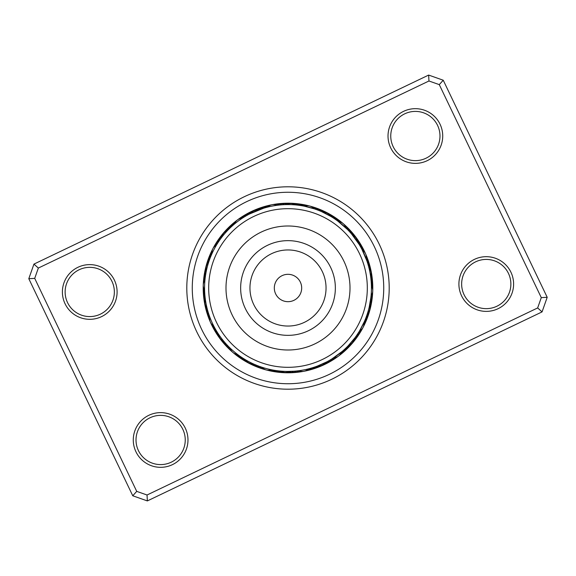 <?xml version="1.0" encoding="UTF-8"?>
<svg xmlns="http://www.w3.org/2000/svg" width="576" height="576" viewBox="0 0 576 576"><rect width="100%" height="100%" fill="white"/><g stroke="black" fill="none" stroke-linecap="round" stroke-linejoin="round"><path stroke-width="0.86" d="M114.415 280.152A27.353 27.353 0 0 1 101.556 316.634A27.353 27.353 0 0 1 65.074 303.782A27.353 27.353 0 0 1 77.933 267.3A27.353 27.353 0 0 1 114.415 280.152M67.543 302.602A24.617 24.617 0 0 0 100.375 314.165A24.617 24.617 0 0 0 111.946 281.333A24.617 24.617 0 0 0 79.114 269.762A24.617 24.617 0 0 0 67.543 302.602M440.042 124.207A27.353 27.353 0 0 1 427.183 160.69A27.353 27.353 0 0 1 390.701 147.838A27.353 27.353 0 0 1 403.56 111.355A27.353 27.353 0 0 1 440.042 124.207M393.17 146.657A24.617 24.617 0 0 0 426.002 158.22A24.617 24.617 0 0 0 437.573 125.388A24.617 24.617 0 0 0 404.741 113.818A24.617 24.617 0 0 0 393.17 146.657M510.926 272.218A27.353 27.353 0 0 1 498.067 308.7A27.353 27.353 0 0 1 461.585 295.848A27.353 27.353 0 0 1 474.444 259.366A27.353 27.353 0 0 1 510.926 272.218M464.054 294.667A24.617 24.617 0 0 0 496.886 306.238A24.617 24.617 0 0 0 508.457 273.398A24.617 24.617 0 0 0 475.625 261.835A24.617 24.617 0 0 0 464.054 294.667M185.299 428.162A27.353 27.353 0 0 1 172.44 464.645A27.353 27.353 0 0 1 135.958 451.793A27.353 27.353 0 0 1 148.817 415.31A27.353 27.353 0 0 1 185.299 428.162M138.427 450.612A24.617 24.617 0 0 0 171.259 462.182A24.617 24.617 0 0 0 182.83 429.343A24.617 24.617 0 0 0 149.998 417.78A24.617 24.617 0 0 0 138.427 450.612M379.274 244.289A101.203 101.203 0 0 1 331.711 379.274A101.203 101.203 0 0 1 196.726 331.711A101.203 101.203 0 0 1 244.289 196.726A101.203 101.203 0 0 1 379.274 244.289A101.203 101.203 0 0 1 331.711 379.274A101.203 101.203 0 0 1 196.726 331.711A101.203 101.203 0 0 1 244.289 196.726A101.203 101.203 0 0 1 379.274 244.289M443.239 80.222L547.2 297.302L542.059 311.897L147.355 500.926L132.761 495.778L28.8 278.698L33.941 264.103L428.645 75.074L443.239 80.222L439.279 84.629L428.962 80.993L38.347 268.056L34.711 278.374L136.721 491.371L147.038 495.007L537.653 307.944L541.289 297.626L439.279 84.629M541.289 297.626L547.2 297.302M542.059 311.897L537.653 307.944M147.355 500.926L147.038 495.007M132.761 495.778L136.721 491.371M428.962 80.993L428.645 75.074M28.8 278.698L34.711 278.374M38.347 268.056L33.941 264.103M364.471 251.374A84.787 84.787 0 0 0 251.374 211.529A84.787 84.787 0 0 0 211.529 324.626A84.787 84.787 0 0 0 324.626 364.471A84.787 84.787 0 0 0 364.471 251.374A84.787 84.787 0 0 1 324.626 364.471A84.787 84.787 0 0 1 211.529 324.626M211.183 255.463L210.982 255.953L211.183 255.463M210.218 257.854L210.024 258.343L210.218 257.854M209.146 260.77L208.771 261.878M230.998 227.088L232.51 225.706M229.147 228.874L228.773 229.248L229.147 228.874M221.184 238.046L220.824 238.536M267.257 207.194L266.407 207.418M249.48 214.006L263.621 208.217M263.074 208.39L261.166 209.009M286.258 204.595L288.41 204.581M345.758 227.808A8.208 8.208 0 0 0 338.566 221.652L337.442 220.81M336.809 220.349L335.174 219.197M334.699 218.873L333.029 217.771M321.833 211.745L330.84 216.418M365.623 253.886A8.208 8.208 0 0 0 362.347 250.164L361.699 248.918M361.332 248.227L360.353 246.478M351.569 233.978L359.035 244.26M358.74 243.778L357.408 241.718A8.208 8.208 0 0 0 352.411 234.986L352.138 234.655M371.398 285.948L371.376 285.228M371.326 283.946L371.174 281.534A8.208 8.208 -6.1 0 0 371.779 277.229A8.208 8.208 173.9 0 0 371.513 275.947M371.16 281.412L370.93 278.971A8.208 8.208 -7.9 0 0 371.405 274.651A8.208 8.208 172.1 0 0 371.095 273.377M370.678 276.862L370.613 276.415A8.208 8.208 0 0 0 369.036 268.178L368.935 267.775M364.342 321.646L359.539 330.919A8.208 8.208 0 0 0 363.938 322.538L364.507 321.257M366.487 316.267L365.58 318.679M369.698 304.862L370.296 301.673M333.835 357.703A8.208 8.208 0 0 0 341.431 352.066L342.504 351.158M343.094 350.64L344.585 349.301M345.002 348.912L346.45 347.522M354.816 337.954L348.257 345.694M308.743 368.806L309.593 368.582M310.493 368.33L312.379 367.783M312.926 367.61L314.834 366.991M326.52 361.994L317.261 366.127M262.08 367.294A8.208 8.208 0 0 0 271.224 369.72L272.513 369.972M289.742 371.405L293.983 371.21A8.208 8.208 70.1 0 0 300.139 371.822M239.191 355.651L239.616 355.961L239.191 355.651M241.301 357.127L241.74 357.422L241.301 357.127M243.454 358.531L243.9 358.812L243.454 358.531M254.167 364.255L255.708 364.918M214.668 327.773L214.92 328.234L214.668 327.773M216.194 330.473L215.928 330.019L216.202 330.473M217.26 332.222L217.541 332.669L217.26 332.222M224.431 342.022L224.827 342.49M204.926 280.375A8.208 8.208 0 0 0 204.595 289.829L204.667 291.895A8.208 8.208 -4.4 0 0 203.926 296.179A8.208 8.208 175.6 0 0 204.156 297.468M204.674 292.018L204.797 294.019M204.84 294.588L205.02 296.582M220.198 239.4L220.522 238.954L220.19 239.4M218.743 241.495L219.053 241.034L218.743 241.495M211.658 254.354L211.37 255.024M249.235 214.135L250.186 213.638M247.997 214.798L248.479 214.531L247.997 214.798M245.779 216.05L246.254 215.77M233.82 224.568L233.266 225.043M243.605 217.368L244.073 217.08L243.605 217.375M282.175 204.782L282.017 204.79A8.208 8.208 -109.9 0 0 275.861 204.178M277.106 205.294L276.948 205.315A8.208 8.208 0 0 0 267.653 207.094M315.554 209.261L316.714 209.678M304.618 206.251L314.309 208.836M351.389 233.77L352.08 234.583M337.788 221.062L347.371 229.392M361.901 249.293L366.919 260.957M372.42 294.818A8.208 8.208 -7 0 1 370.454 300.679L369.986 303.401M370.901 297.338L369.238 306.958M371.362 284.825L371.39 285.761M354.982 337.73L354.334 338.587M357.25 334.519L356.695 335.326M358.639 332.381L356.947 334.966M332.388 358.632L329.746 360.23M342.18 351.432L331.927 358.92M293.825 371.218L287.59 371.419M296.366 371.002L296.518 370.987A8.208 8.208 -111.6 0 0 302.688 371.412M298.894 370.706L299.052 370.685A8.208 8.208 0 0 0 308.347 368.906M254.419 364.363L253.44 363.931M253.368 363.895L252.972 363.715A8.208 8.208 0 0 1 245.549 359.813M258.055 365.868L254.729 364.5M271.382 369.749L269.172 369.274M224.611 342.23L223.92 341.417M225.533 343.289L225.166 342.878L225.533 343.289M227.246 345.175L226.872 344.765L227.246 345.175M229.025 346.997L228.629 346.608L229.025 347.004M207.065 308.225L206.964 307.822A8.208 8.208 0 0 1 205.387 299.585M207.583 310.183L207.151 308.549M208.462 313.15L208.296 312.624M214.099 326.707L214.438 327.348M209.261 315.569L209.081 315.043L209.261 315.569M205.38 276.444L205.92 273.089M205.322 299.138L205.142 297.677M207.446 309.686L207.583 310.198M205.099 278.676L204.962 279.965M266.731 207.331L267.444 207.151M337.644 220.954L338.4 221.522M371.203 281.981L371.326 283.982M295.085 204.876A8.208 8.208 0 0 0 286.711 204.588L284.803 204.638M281.729 204.811L279.482 205.013A8.208 8.208 68.4 0 0 273.312 204.588M352.094 234.605L351.158 233.496M350.834 233.122L349.43 231.552M368.914 267.696L368.554 266.299M368.417 265.817L367.834 263.801M367.704 263.376L367.013 261.223A8.208 8.208 145.5 0 0 366.055 255.118M371.376 290.902A83.426 83.426 0 0 0 290.902 204.624A83.426 83.426 0 0 0 204.624 285.098A83.426 83.426 0 0 0 285.098 371.376A83.426 83.426 0 0 0 371.376 290.902M205.502 275.602L205.2 277.841A8.208 8.208 -8.8 0 0 203.407 283.759M370.498 300.398L370.8 298.159A8.208 8.208 171.2 0 0 372.593 292.241M370.836 297.871L371.074 295.625A8.208 8.208 0 0 0 371.405 286.171M238.212 354.938L239.249 355.694M317.678 365.962A8.208 8.208 0 0 0 325.354 362.592L325.728 362.405M325.793 362.369L327.082 361.706M354.319 338.609L355.19 337.45M342.317 351.317L341.597 351.929M313.92 208.706A8.208 8.208 0 0 0 304.776 206.28M316.332 209.534A8.208 8.208 94.1 0 0 310.954 206.474M318.708 210.434A8.208 8.208 -84.2 0 0 313.43 207.209M321.062 211.406A8.208 8.208 97.6 0 0 315.886 208.022M323.273 212.278A8.208 8.208 -80.7 0 0 318.319 208.915M324.806 212.386A8.208 8.208 -78.9 0 0 320.717 209.873M326.434 212.832A8.208 8.208 102.8 0 0 323.086 210.91M328.716 214.049A8.208 8.208 104.6 0 0 325.426 212.018M297.648 205.135A8.208 8.208 -85 0 0 293.544 203.717A8.208 8.208 95 0 0 292.234 203.731M300.204 205.474A8.208 8.208 -83.3 0 0 296.143 203.926A8.208 8.208 96.7 0 0 294.833 203.904M302.746 205.891A8.208 8.208 98.5 0 0 298.735 204.214A8.208 8.208 -81.5 0 0 297.425 204.156M305.028 206.194A8.208 8.208 -79.7 0 0 301.313 204.588A8.208 8.208 100.3 0 0 300.01 204.487M306.252 205.884A8.208 8.208 -78 0 0 303.883 205.034A8.208 8.208 102 0 0 302.58 204.898M307.202 205.776A8.208 8.208 -76.2 0 0 306.432 205.567A8.208 8.208 103.8 0 0 305.143 205.387M242.165 218.297A8.208 8.208 0 0 0 237.478 219.91M237.47 219.91A8.208 8.208 0 0 0 234.569 223.934M216.461 245.081A8.208 8.208 0 0 0 212.062 253.462M209.844 317.174A8.208 8.208 0 0 0 210.37 322.106M210.377 322.114A8.208 8.208 0 0 0 213.653 325.836M230.242 348.192A8.208 8.208 0 0 0 237.434 354.348M366.156 258.826A8.208 8.208 0 0 0 365.63 253.894M244.318 216.929A8.208 8.208 42.7 0 0 238.572 219.218M217.807 242.921A8.208 8.208 17 0 0 213.624 247.478M208.987 314.777A8.208 8.208 -34.5 0 0 209.945 320.882M228.434 346.406A8.208 8.208 -60.2 0 0 231.941 351.497M259.668 366.466A8.208 8.208 -85.9 0 0 265.046 369.526M331.682 359.071A8.208 8.208 -137.3 0 0 337.428 356.782M358.193 333.079A8.208 8.208 -163 0 0 362.376 328.522M347.566 229.594A8.208 8.208 119.8 0 0 344.059 224.503M246.506 215.626A8.208 8.208 -135.6 0 0 240.696 217.742M219.211 240.797A8.208 8.208 -161.3 0 0 214.898 245.225M205.546 275.321A8.208 8.208 173 0 0 203.58 281.182M208.21 312.35A8.208 8.208 147.3 0 0 208.98 318.485M226.678 344.556A8.208 8.208 121.6 0 0 230.033 349.754M257.292 365.566A8.208 8.208 95.8 0 0 262.57 368.791M329.494 360.374A8.208 8.208 44.4 0 0 335.304 358.258M356.789 335.203A8.208 8.208 18.7 0 0 361.102 330.775M367.79 263.65A8.208 8.208 -32.7 0 0 367.02 257.515M349.322 231.444A8.208 8.208 -58.4 0 0 345.967 226.246M284.558 204.646A8.208 8.208 71.9 0 0 278.424 203.846M248.738 214.394A8.208 8.208 46.2 0 0 242.863 216.331M220.687 238.723A8.208 8.208 20.5 0 0 216.238 243.014M205.97 272.808A8.208 8.208 -5.3 0 0 203.825 278.604M207.504 309.902A8.208 8.208 -31 0 0 208.087 316.058M224.978 342.662A8.208 8.208 -56.7 0 0 228.175 347.954M254.938 364.594A8.208 8.208 -82.4 0 0 260.114 367.978M291.442 371.354A8.208 8.208 -108.1 0 0 297.576 372.154M327.262 361.606A8.208 8.208 -133.8 0 0 333.137 359.669M355.313 337.277A8.208 8.208 -159.5 0 0 359.762 332.986M370.03 303.192A8.208 8.208 174.7 0 0 372.175 297.396M368.496 266.098A8.208 8.208 149 0 0 367.913 259.942M351.022 233.338A8.208 8.208 123.3 0 0 347.825 228.046M286.92 204.473A8.208 8.208 -106.4 0 0 281.002 203.594M250.79 213.214A8.208 8.208 -132.1 0 0 245.066 214.985M222.026 236.765A8.208 8.208 -157.8 0 0 217.642 240.847M206.33 270.461A8.208 8.208 176.5 0 0 204.149 276.041M206.806 307.634A8.208 8.208 150.8 0 0 207.266 313.61M223.366 340.92A8.208 8.208 125.1 0 0 226.375 346.104M252.727 363.722A8.208 8.208 99.3 0 0 257.681 367.085M289.08 371.527A8.208 8.208 73.6 0 0 294.998 372.406M325.21 362.786A8.208 8.208 47.9 0 0 330.934 361.015M353.974 339.235A8.208 8.208 22.2 0 0 358.358 335.153M369.67 305.539A8.208 8.208 -3.5 0 0 371.851 299.959M369.194 268.366A8.208 8.208 -29.2 0 0 368.734 262.39M352.634 235.08A8.208 8.208 -54.9 0 0 349.625 229.896M288.36 203.904A8.208 8.208 -104.6 0 0 283.579 203.414M251.834 212.076A8.208 8.208 -130.3 0 0 247.32 213.71M222.473 235.289A8.208 8.208 -156 0 0 219.118 238.723M206.093 268.942A8.208 8.208 178.2 0 0 204.552 273.492M205.934 306.367A8.208 8.208 152.5 0 0 206.525 311.134M222.026 340.15A8.208 8.208 126.8 0 0 224.626 344.196M251.194 363.614A8.208 8.208 101.1 0 0 255.283 366.127M287.64 372.096A8.208 8.208 75.4 0 0 292.421 372.586M324.166 363.924A8.208 8.208 49.7 0 0 328.68 362.29M353.527 340.711A8.208 8.208 24 0 0 356.882 337.277M369.907 307.058A8.208 8.208 -1.8 0 0 371.448 302.508M370.066 269.633A8.208 8.208 -27.5 0 0 369.475 264.866M353.974 235.85A8.208 8.208 -53.2 0 0 351.374 231.804M290.016 203.602A8.208 8.208 77.1 0 0 286.164 203.321M253.195 211.09A8.208 8.208 51.4 0 0 249.602 212.508M223.272 233.806A8.208 8.208 25.7 0 0 220.651 236.642M206.165 267.257A8.208 8.208 -0 0 0 205.034 270.95M205.272 304.819A8.208 8.208 -25.7 0 0 205.855 308.635M220.759 339.048A8.208 8.208 -51.4 0 0 222.941 342.23M249.566 363.168A8.208 8.208 -77.2 0 0 252.914 365.09M285.984 372.398A8.208 8.208 -102.9 0 0 289.836 372.679M322.805 364.91A8.208 8.208 -128.6 0 0 326.398 363.492M352.728 342.194A8.208 8.208 -154.3 0 0 355.349 339.358M369.835 308.743A8.208 8.208 180 0 0 370.966 305.05M370.728 271.181A8.208 8.208 154.3 0 0 370.145 267.365M355.241 236.952A8.208 8.208 128.6 0 0 353.059 233.77M292.594 203.702A8.208 8.208 78.9 0 0 288.749 203.306M255.564 210.06A8.208 8.208 53.2 0 0 251.928 211.37M224.964 231.847A8.208 8.208 27.5 0 0 222.25 234.612M206.842 264.766A8.208 8.208 1.7 0 0 205.596 268.423M204.797 302.278A8.208 8.208 -24 0 0 205.265 306.115M219.233 336.967A8.208 8.208 -49.7 0 0 221.314 340.222M247.284 361.951A8.208 8.208 -75.4 0 0 250.574 363.982M283.406 372.298A8.208 8.208 -101.1 0 0 287.251 372.694M320.436 365.94A8.208 8.208 -126.8 0 0 324.072 364.63M351.036 344.153A8.208 8.208 -152.5 0 0 353.75 341.388M369.158 311.234A8.208 8.208 -178.3 0 0 370.404 307.577M371.203 273.722A8.208 8.208 156 0 0 370.735 269.885M356.767 239.033A8.208 8.208 130.3 0 0 354.686 235.778M258.322 210.038A8.208 8.208 0 0 0 250.646 213.408M227.434 230.63A8.208 8.208 0 0 0 221.983 237.002M208.541 262.591A8.208 8.208 0 0 0 206.388 270.698M218.592 334.282A8.208 8.208 0 0 0 223.589 341.014M280.915 371.124A8.208 8.208 0 0 0 289.289 371.412M348.566 345.37A8.208 8.208 0 0 0 354.017 338.998M367.459 313.409A8.208 8.208 0 0 0 369.612 305.302M330.451 216.187A8.208 8.208 0 0 0 323.028 212.285M260.741 209.153A8.208 8.208 -110.7 0 0 256.421 209.657A8.208 8.208 69.3 0 0 255.254 210.24M229.234 228.794A8.208 8.208 -136.5 0 0 225.554 231.113A8.208 8.208 43.5 0 0 224.755 232.15M209.362 260.158A8.208 8.208 -162.2 0 0 207.058 263.844A8.208 8.208 17.8 0 0 206.784 265.118M205.07 297.029A8.208 8.208 172.1 0 0 204.595 301.349A8.208 8.208 -7.9 0 0 204.905 302.623M217.202 332.122A8.208 8.208 146.4 0 0 218.65 336.218A8.208 8.208 -33.6 0 0 219.478 337.226M243.353 358.474A8.208 8.208 120.7 0 0 246.434 361.534A8.208 8.208 -59.3 0 0 247.622 362.088M278.352 370.865A8.208 8.208 95 0 0 282.456 372.283A8.208 8.208 -85 0 0 283.766 372.269M315.259 366.847A8.208 8.208 69.3 0 0 319.579 366.343A8.208 8.208 -110.7 0 0 320.746 365.76M346.766 347.206A8.208 8.208 43.5 0 0 350.446 344.887A8.208 8.208 -136.5 0 0 351.245 343.85M366.638 315.842A8.208 8.208 17.8 0 0 368.942 312.156A8.208 8.208 -162.2 0 0 369.216 310.882M358.798 243.878A8.208 8.208 -33.6 0 0 357.35 239.782A8.208 8.208 146.4 0 0 356.522 238.774M332.647 217.526A8.208 8.208 -59.3 0 0 329.566 214.466A8.208 8.208 120.7 0 0 328.378 213.912M263.189 208.354A8.208 8.208 -109 0 0 258.854 208.721A8.208 8.208 71 0 0 257.666 209.268M231.084 227.009A8.208 8.208 -134.7 0 0 227.34 229.212A8.208 8.208 45.3 0 0 226.512 230.22M210.262 257.738A8.208 8.208 -160.4 0 0 207.842 261.353A8.208 8.208 19.6 0 0 207.533 262.62M204.826 294.466A8.208 8.208 173.9 0 0 204.221 298.771A8.208 8.208 -6.1 0 0 204.487 300.053M215.87 329.911A8.208 8.208 148.2 0 0 217.188 334.058A8.208 8.208 -31.8 0 0 217.987 335.088M241.2 357.062A8.208 8.208 122.4 0 0 244.188 360.216A8.208 8.208 -57.6 0 0 245.354 360.806M275.796 370.526A8.208 8.208 96.7 0 0 279.857 372.074A8.208 8.208 -83.3 0 0 281.167 372.096M312.811 367.646A8.208 8.208 71 0 0 317.146 367.279A8.208 8.208 -109 0 0 318.334 366.732M344.916 348.991A8.208 8.208 45.3 0 0 348.66 346.788A8.208 8.208 -134.7 0 0 349.488 345.78M365.738 318.262A8.208 8.208 19.6 0 0 368.158 314.647A8.208 8.208 -160.4 0 0 368.467 313.38M360.13 246.089A8.208 8.208 -31.8 0 0 358.812 241.942A8.208 8.208 148.2 0 0 358.013 240.912M334.8 218.938A8.208 8.208 -57.6 0 0 331.812 215.784A8.208 8.208 122.4 0 0 330.646 215.194M265.658 207.626A8.208 8.208 72.8 0 0 261.317 207.857A8.208 8.208 -107.2 0 0 260.114 208.368M232.992 225.281A8.208 8.208 47.1 0 0 229.183 227.369A8.208 8.208 -132.9 0 0 228.326 228.355M211.226 255.355A8.208 8.208 21.4 0 0 208.706 258.89A8.208 8.208 -158.6 0 0 208.354 260.15M214.61 327.672A8.208 8.208 -30.1 0 0 215.806 331.848A8.208 8.208 149.9 0 0 216.569 332.906M239.09 355.579A8.208 8.208 -55.8 0 0 241.978 358.834A8.208 8.208 124.2 0 0 243.13 359.453M273.254 370.109A8.208 8.208 -81.5 0 0 277.265 371.786A8.208 8.208 98.5 0 0 278.575 371.844M310.342 368.374A8.208 8.208 -107.2 0 0 314.683 368.143A8.208 8.208 72.8 0 0 315.886 367.632M343.008 350.719A8.208 8.208 -132.9 0 0 346.817 348.631A8.208 8.208 47.1 0 0 347.674 347.645M364.774 320.645A8.208 8.208 -158.6 0 0 367.294 317.11A8.208 8.208 21.4 0 0 367.646 315.85M371.333 284.105A8.208 8.208 175.6 0 0 372.074 279.821A8.208 8.208 -4.4 0 0 371.844 278.532M361.39 248.328A8.208 8.208 149.9 0 0 360.194 244.152A8.208 8.208 -30.1 0 0 359.431 243.094M336.91 220.421A8.208 8.208 124.2 0 0 334.022 217.166A8.208 8.208 -55.8 0 0 332.87 216.547M267.847 206.906A8.208 8.208 -105.4 0 0 263.801 207.072A8.208 8.208 74.6 0 0 262.584 207.547M234.655 223.682A8.208 8.208 -131.2 0 0 231.084 225.583A8.208 8.208 48.8 0 0 230.191 226.541M212.033 253.195A8.208 8.208 -156.9 0 0 209.642 256.457A8.208 8.208 23.1 0 0 209.254 257.71M204.451 289.606A8.208 8.208 177.4 0 0 203.717 293.58A8.208 8.208 -2.6 0 0 203.904 294.876M213.422 325.692A8.208 8.208 151.7 0 0 214.488 329.602A8.208 8.208 -28.3 0 0 215.215 330.682M237.161 354.319A8.208 8.208 126 0 0 239.818 357.379A8.208 8.208 -54 0 0 240.941 358.034M270.972 369.806A8.208 8.208 100.3 0 0 274.687 371.412A8.208 8.208 -79.7 0 0 275.99 371.513M308.153 369.094A8.208 8.208 74.6 0 0 312.199 368.928A8.208 8.208 -105.4 0 0 313.416 368.453M341.345 352.318A8.208 8.208 48.8 0 0 344.916 350.417A8.208 8.208 -131.2 0 0 345.809 349.459M363.967 322.805A8.208 8.208 23.1 0 0 366.358 319.543A8.208 8.208 -156.9 0 0 366.746 318.29M371.549 286.394A8.208 8.208 -2.6 0 0 372.283 282.42A8.208 8.208 177.4 0 0 372.096 281.124M362.578 250.308A8.208 8.208 -28.3 0 0 361.512 246.398A8.208 8.208 151.7 0 0 360.785 245.318M338.839 221.681A8.208 8.208 -54 0 0 336.182 218.621A8.208 8.208 126 0 0 335.059 217.966M268.812 206.1A8.208 8.208 -103.7 0 0 266.314 206.366A8.208 8.208 76.3 0 0 265.082 206.798M235.181 222.53A8.208 8.208 -129.4 0 0 233.035 223.855A8.208 8.208 50.6 0 0 232.121 224.784M212.004 251.935A8.208 8.208 -155.1 0 0 210.65 254.059A8.208 8.208 24.9 0 0 210.226 255.29M203.882 288.482A8.208 8.208 179.2 0 0 203.587 290.981A8.208 8.208 -0.8 0 0 203.731 292.277M212.422 324.929A8.208 8.208 153.5 0 0 213.235 327.312A8.208 8.208 -26.5 0 0 213.934 328.414M235.93 354.067A8.208 8.208 127.8 0 0 237.694 355.853A8.208 8.208 -52.2 0 0 238.802 356.551M269.748 370.116A8.208 8.208 102 0 0 272.117 370.966A8.208 8.208 -78 0 0 273.42 371.102M307.188 369.9A8.208 8.208 76.3 0 0 309.686 369.634A8.208 8.208 -103.7 0 0 310.918 369.202M340.819 353.47A8.208 8.208 50.6 0 0 342.965 352.145A8.208 8.208 -129.4 0 0 343.879 351.216M363.996 324.065A8.208 8.208 24.9 0 0 365.35 321.941A8.208 8.208 -155.1 0 0 365.774 320.71M372.118 287.518A8.208 8.208 -0.8 0 0 372.413 285.019A8.208 8.208 179.2 0 0 372.269 283.723M363.578 251.071A8.208 8.208 -26.5 0 0 362.765 248.688A8.208 8.208 153.5 0 0 362.066 247.586M340.07 221.933A8.208 8.208 -52.2 0 0 338.306 220.147A8.208 8.208 127.8 0 0 337.198 219.449M269.626 205.589A8.208 8.208 -101.9 0 0 268.841 205.733A8.208 8.208 78.1 0 0 267.595 206.129M235.692 221.724A8.208 8.208 -127.6 0 0 235.044 222.192A8.208 8.208 52.4 0 0 234.094 223.092M212.112 250.985A8.208 8.208 -153.3 0 0 211.738 251.683A8.208 8.208 26.7 0 0 211.27 252.907M203.566 287.575A8.208 8.208 -179 0 0 203.53 288.374A8.208 8.208 1 0 0 203.645 289.67M211.745 324.252A8.208 8.208 155.2 0 0 212.062 324.986A8.208 8.208 -24.8 0 0 212.724 326.11M235.022 353.75A8.208 8.208 129.5 0 0 235.627 354.269A8.208 8.208 -50.5 0 0 236.714 354.996M268.798 370.224A8.208 8.208 103.8 0 0 269.568 370.433A8.208 8.208 -76.2 0 0 270.857 370.613M306.374 370.411A8.208 8.208 78.1 0 0 307.159 370.267A8.208 8.208 -101.9 0 0 308.405 369.871M340.308 354.276A8.208 8.208 52.4 0 0 340.956 353.808A8.208 8.208 -127.6 0 0 341.906 352.908M363.888 325.015A8.208 8.208 26.7 0 0 364.262 324.317A8.208 8.208 -153.3 0 0 364.73 323.093M372.434 288.425A8.208 8.208 1 0 0 372.47 287.626A8.208 8.208 -179 0 0 372.355 286.33M364.255 251.748A8.208 8.208 -24.8 0 0 363.938 251.014A8.208 8.208 155.2 0 0 363.276 249.89M340.978 222.25A8.208 8.208 -50.5 0 0 340.373 221.731A8.208 8.208 129.5 0 0 339.286 221.004M300.636 282.758A13.673 13.673 0 0 0 282.758 275.364A13.673 13.673 0 0 0 275.364 293.242A13.673 13.673 0 0 0 293.242 300.636A13.673 13.673 0 0 0 300.636 282.758M361.267 257.616A79.322 79.322 0 0 0 257.616 214.733A79.322 79.322 0 0 0 214.733 318.384A79.322 79.322 0 0 0 318.384 361.267A79.322 79.322 0 0 0 361.267 257.616M230.724 311.753A62.006 62.006 0 0 0 311.753 345.276A62.006 62.006 0 0 0 345.276 264.247A62.006 62.006 0 0 0 264.247 230.724A62.006 62.006 0 0 0 230.724 311.753M201.658 329.35A95.731 95.731 0 0 1 246.65 201.658A95.731 95.731 0 0 1 374.342 246.65A95.731 95.731 0 0 1 329.35 374.342A95.731 95.731 0 0 1 201.658 329.35M244.26 306.137A47.347 47.347 0 0 0 306.137 331.74A47.347 47.347 0 0 0 331.74 269.863A47.347 47.347 0 0 0 269.863 244.26A47.347 47.347 0 0 0 244.26 306.137M252.857 302.573A38.045 38.045 0 0 0 302.573 323.143A38.045 38.045 0 0 0 323.143 273.427A38.045 38.045 0 0 0 273.427 252.857A38.045 38.045 0 0 0 252.857 302.573"/></g></svg>
